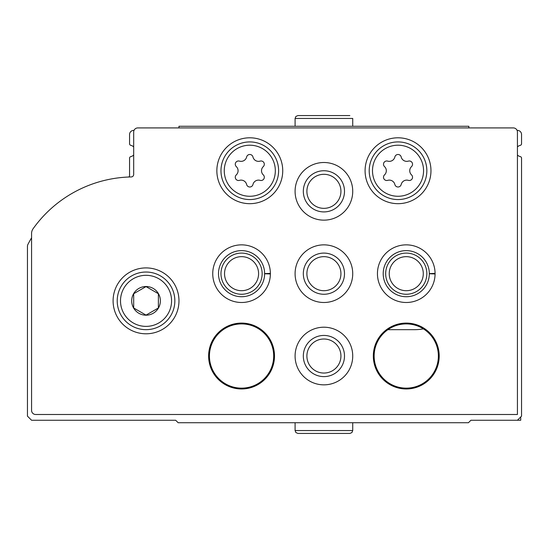 <?xml version="1.0" encoding="UTF-8"?>
<svg xmlns="http://www.w3.org/2000/svg" width="549" height="549" viewBox="0 0 549 549"><rect width="100%" height="100%" fill="white"/><g stroke="black" fill="none" stroke-linecap="round" stroke-linejoin="round"><path stroke-width="0.82" d="M423.403 328.865A49.41 49.41 0 0 1 414.495 329.675L387.903 329.675M517.433 155.01A5.765 5.765 0 0 0 520.267 156.595A1.647 1.647 0 0 1 521.55 158.201L521.55 416.142L517.433 420.26L470.905 420.26L468.434 422.73L178.151 422.73L175.68 420.26L31.568 420.26L27.45 416.142L27.45 246.329A4.117 4.117 0 0 1 27.903 244.449A123.525 123.525 0 0 1 31.568 237.82M133.681 155.01A5.765 5.765 0 0 1 130.847 156.595A1.647 1.647 0 0 0 129.564 158.201L129.564 175.309A2.471 2.471 0 0 1 128.891 177.011M134.025 130.388L133.681 130.388A4.117 4.117 0 0 0 129.564 134.505L129.564 143.749A1.647 1.647 0 0 0 130.847 145.355A5.765 5.765 0 0 1 133.681 146.94M517.089 130.388L517.433 130.388A4.117 4.117 0 0 1 521.55 134.505L521.55 143.749A1.647 1.647 0 0 1 520.267 145.355A5.765 5.765 0 0 0 517.433 146.94M517.433 420.26L520.726 420.26L520.726 416.966M513.315 127.917A4.117 4.117 0 0 1 517.433 132.035L517.433 414.495L35.685 414.495A4.117 4.117 0 0 1 31.568 410.377L31.568 233.517A8.235 8.235 0 0 1 33.098 228.741A123.525 123.525 0 0 1 131.259 176.936A2.471 2.471 0 0 0 133.681 174.472L133.681 132.035A4.117 4.117 0 0 1 137.799 127.917L513.315 127.917M113.094 300.852A32.94 32.94 0 0 1 162.504 272.325A32.94 32.94 0 0 1 162.504 329.379A32.94 32.94 0 0 1 113.094 300.852M216.855 170.739A32.94 32.94 0 0 1 266.265 142.212A32.94 32.94 0 0 1 266.265 199.266A32.94 32.94 0 0 1 216.855 170.739M365.085 170.739A32.94 32.94 0 0 1 414.495 142.212A32.94 32.94 0 0 1 414.495 199.266A32.94 32.94 0 0 1 365.085 170.739M295.088 191.327A28.823 28.823 0 0 1 338.321 166.368A28.823 28.823 0 0 1 338.321 216.285A28.823 28.823 0 0 1 295.088 191.327M270.382 273.395A28.823 28.823 0 0 1 270.382 273.958L264.618 273.759A23.058 23.058 0 0 1 230.01 293.633A23.058 23.058 0 0 1 230.01 253.72A23.058 23.058 0 0 1 264.618 273.594L270.382 273.395A28.823 28.823 0 0 0 227.066 248.766A28.823 28.823 0 0 0 227.066 298.587A28.823 28.823 0 0 0 270.382 273.958A28.823 28.823 0 0 1 227.066 298.587A28.823 28.823 0 0 1 227.066 248.766A28.823 28.823 0 0 1 270.382 273.395M295.088 273.677A28.823 28.823 0 0 1 338.321 248.718A28.823 28.823 0 0 1 338.321 298.635A28.823 28.823 0 0 1 295.088 273.677M435.083 273.395A28.823 28.823 0 0 1 435.083 273.958L429.318 273.759A23.058 23.058 0 0 1 394.71 293.633A23.058 23.058 0 0 1 394.71 253.72A23.058 23.058 0 0 1 429.318 273.594L435.083 273.395A28.823 28.823 0 0 0 391.766 248.766A28.823 28.823 0 0 0 391.766 298.587A28.823 28.823 0 0 0 435.083 273.958A28.823 28.823 0 0 1 391.766 298.587A28.823 28.823 0 0 1 391.766 248.766A28.823 28.823 0 0 1 435.083 273.395M295.088 356.026A28.823 28.823 0 0 1 338.321 331.068A28.823 28.823 0 0 1 338.321 380.985A28.823 28.823 0 0 1 295.088 356.026M208.62 356.026A32.94 32.94 0 0 1 258.03 327.499A32.94 32.94 0 0 1 258.03 384.554A32.94 32.94 0 0 1 208.62 356.026M373.32 356.026A32.94 32.94 0 0 1 422.73 327.499A32.94 32.94 0 0 1 422.73 384.554A32.94 32.94 0 0 1 373.32 356.026M374.144 356.026A32.117 32.117 0 0 1 422.318 328.213A32.117 32.117 0 0 1 422.318 383.84A32.117 32.117 0 0 1 374.144 356.026M209.444 356.026A32.117 32.117 0 0 1 257.618 328.213A32.117 32.117 0 0 1 257.618 383.84A32.117 32.117 0 0 1 209.444 356.026M303.322 356.026A20.588 20.588 0 0 1 334.204 338.198A20.588 20.588 0 0 1 334.204 373.855A20.588 20.588 0 0 1 303.322 356.026M306.891 356.026A17.019 17.019 0 0 1 332.419 341.286A17.019 17.019 0 0 1 332.419 370.767A17.019 17.019 0 0 1 306.891 356.026M385.673 273.677A20.588 20.588 0 0 1 416.554 255.848A20.588 20.588 0 0 1 416.554 291.505A20.588 20.588 0 0 1 385.673 273.677M389.241 273.677A17.019 17.019 0 0 1 414.769 258.936A17.019 17.019 0 0 1 414.769 288.417A17.019 17.019 0 0 1 389.241 273.677M303.322 273.677A20.588 20.588 0 0 1 334.204 255.848A20.588 20.588 0 0 1 334.204 291.505A20.588 20.588 0 0 1 303.322 273.677M306.891 273.677A17.019 17.019 0 0 1 332.419 258.936A17.019 17.019 0 0 1 332.419 288.417A17.019 17.019 0 0 1 306.891 273.677M220.972 273.677A20.588 20.588 0 0 1 251.854 255.848A20.588 20.588 0 0 1 251.854 291.505A20.588 20.588 0 0 1 220.972 273.677M224.541 273.677A17.019 17.019 0 0 1 250.07 258.936A17.019 17.019 0 0 1 250.07 288.417A17.019 17.019 0 0 1 224.541 273.677M303.322 191.327A20.588 20.588 0 0 1 334.204 173.498A20.588 20.588 0 0 1 334.204 209.155A20.588 20.588 0 0 1 303.322 191.327M306.891 191.327A17.019 17.019 0 0 1 332.419 176.586A17.019 17.019 0 0 1 332.419 206.067A17.019 17.019 0 0 1 306.891 191.327M369.202 170.739A28.823 28.823 0 0 1 412.436 145.78A28.823 28.823 0 0 1 412.436 195.698A28.823 28.823 0 0 1 369.202 170.739A28.823 28.823 0 0 1 412.436 145.78A28.823 28.823 0 0 1 412.436 195.698A28.823 28.823 0 0 1 369.202 170.739M384.526 174.877A3.253 3.253 0 0 0 387.69 180.36A5.689 5.689 0 0 1 394.861 184.498A3.253 3.253 0 0 0 401.189 184.498A5.689 5.689 0 0 1 408.36 180.36A3.253 3.253 0 0 0 411.524 174.877A5.689 5.689 0 0 1 411.524 166.601A3.253 3.253 0 0 0 408.36 161.118A5.689 5.689 0 0 1 401.189 156.98A3.253 3.253 0 0 0 394.861 156.98A5.689 5.689 0 0 1 387.69 161.118A3.253 3.253 0 0 0 384.526 166.601A5.689 5.689 0 0 1 384.526 174.877M220.972 170.739A28.823 28.823 0 0 1 264.206 145.78A28.823 28.823 0 0 1 264.206 195.698A28.823 28.823 0 0 1 220.972 170.739A28.823 28.823 0 0 1 264.206 145.78A28.823 28.823 0 0 1 264.206 195.698A28.823 28.823 0 0 1 220.972 170.739M236.296 174.877A3.253 3.253 0 0 0 239.46 180.36A5.689 5.689 0 0 1 246.631 184.498A3.253 3.253 0 0 0 252.959 184.498A5.689 5.689 0 0 1 260.13 180.36A3.253 3.253 0 0 0 263.294 174.877A5.689 5.689 0 0 1 263.294 166.601A3.253 3.253 0 0 0 260.13 161.118A5.689 5.689 0 0 1 252.959 156.98A3.253 3.253 0 0 0 246.631 156.98A5.689 5.689 0 0 1 239.46 161.118A3.253 3.253 0 0 0 236.296 166.601A5.689 5.689 0 0 1 236.296 174.877M117.212 300.852A28.823 28.823 0 0 1 160.445 275.893A28.823 28.823 0 0 1 160.445 325.811A28.823 28.823 0 0 1 117.212 300.852A28.823 28.823 0 0 1 160.445 275.893A28.823 28.823 0 0 1 160.445 325.811A28.823 28.823 0 0 1 117.212 300.852M131.691 300.852A14.343 14.343 0 0 1 158.455 293.681A14.343 14.343 0 0 1 149.747 314.707A14.343 14.343 0 0 1 131.691 300.852M133.681 307.982L146.034 315.112L158.387 307.982L158.387 293.722L146.034 286.592L133.681 293.722L133.681 307.982L146.034 315.112L158.387 307.982L158.387 293.722L146.034 286.592L133.681 293.722L133.681 307.982M178.974 127.917L178.974 126.27L468.846 126.27L468.846 127.917M352.733 126.27L352.733 118.447L352.733 126.27M372.496 170.739A25.529 25.529 0 0 1 410.789 148.628A25.529 25.529 0 0 1 410.789 192.85A25.529 25.529 0 0 1 372.496 170.739M224.267 170.739A25.529 25.529 0 0 1 262.559 148.628A25.529 25.529 0 0 1 262.559 192.85A25.529 25.529 0 0 1 224.267 170.739M120.505 300.852A25.529 25.529 0 0 1 158.798 278.741A25.529 25.529 0 0 1 158.798 322.963A25.529 25.529 0 0 1 120.505 300.852M295.088 126.27L295.088 118.447L352.733 118.447M429.318 273.594A23.058 23.058 0 0 0 394.71 253.72A23.058 23.058 0 0 0 394.71 293.633A23.058 23.058 0 0 0 429.318 273.759M264.618 273.594A23.058 23.058 0 0 0 230.01 253.72A23.058 23.058 0 0 0 230.01 293.633A23.058 23.058 0 0 0 264.618 273.759M352.733 430.553L295.088 430.553L295.897 432.557L297.97 433.436L349.85 433.436L351.923 432.557L352.733 430.553L352.733 422.73M295.088 118.447L295.897 116.443L297.97 115.565L349.85 115.565L297.97 115.565M295.088 422.73L295.088 430.553"/></g></svg>
